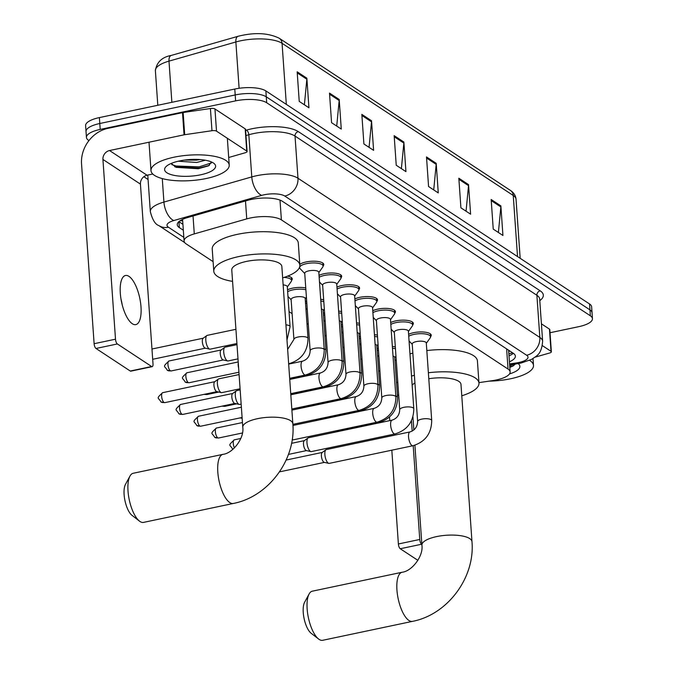 <?xml version="1.0" encoding="UTF-8"?>
<svg xmlns="http://www.w3.org/2000/svg" width="674" height="674" viewBox="0 0 674 674"><rect width="100%" height="100%" fill="white"/><g stroke="black" fill="none" stroke-linecap="round" stroke-linejoin="round"><path stroke-width="1.01" d="M377.078 348.77A12.545 4.086 -4 0 1 378.325 348.205M359.158 336.975A12.545 4.086 -4 0 1 360.413 336.419M341.246 325.188A12.545 4.086 -4 0 1 342.502 324.624M323.335 313.393A12.545 4.086 -4 0 1 324.59 312.837M305.423 301.607A12.545 4.086 -4 0 1 306.678 301.042M287.512 289.812A12.545 4.086 -4 0 1 292.474 288.177A12.545 4.086 -4 0 1 305.76 287.958M299.787 264.435A12.545 4.086 -4 0 1 306.08 261.959A12.545 4.086 -4 0 1 323.773 264.486A12.545 4.086 -4 0 1 323.09 265.96M319.029 275.388A12.545 4.086 -4 0 1 323.992 273.745A12.545 4.086 -4 0 1 341.684 276.281A12.545 4.086 -4 0 1 341.002 277.755M372.773 310.756A12.545 4.086 -4 0 1 377.735 309.122A12.545 4.086 -4 0 1 395.427 311.649A12.545 4.086 -4 0 1 394.745 313.124M408.596 334.338A12.545 4.086 -4 0 1 413.558 332.703A12.545 4.086 -4 0 1 431.25 335.231A12.545 4.086 -4 0 1 430.568 336.705M390.684 322.551A12.545 4.086 -4 0 1 395.646 320.908A12.545 4.086 -4 0 1 413.339 323.444A12.545 4.086 -4 0 1 412.657 324.919M354.861 298.97A12.545 4.086 -4 0 1 359.823 297.327A12.545 4.086 -4 0 1 377.516 299.863A12.545 4.086 -4 0 1 376.833 301.337M336.941 287.175A12.545 4.086 -4 0 1 341.912 285.54A12.545 4.086 -4 0 1 359.596 288.068A12.545 4.086 -4 0 1 358.913 289.542M478.944 382.63L492.5 380.642A23.531 7.658 176 0 0 496.359 379.959A23.531 7.658 176 0 0 510.134 371.93A23.531 7.658 176 0 0 508.036 369.066L281.387 219.876A23.531 7.658 176 0 0 246.743 218.882L194.289 233.903A23.531 7.658 176 0 0 184.086 241.048A23.531 7.658 176 0 0 186.176 243.912L213.11 261.647M289.036 311.615L292.112 313.646M306.948 323.41L308.304 324.304M324.86 335.197L326.216 336.09M342.771 346.992L344.128 347.885M360.683 358.779L362.039 359.672M378.603 370.574L379.951 371.467M392.361 346.487A12.545 4.086 -4 0 1 395.326 346.916M374.449 334.692A12.545 4.086 -4 0 1 377.415 335.121M356.529 322.905A12.545 4.086 -4 0 1 359.495 323.335M338.618 311.11A12.545 4.086 -4 0 1 341.583 311.54M320.706 299.323A12.545 4.086 -4 0 1 323.672 299.753M287.638 276.121A12.545 4.086 -4 0 1 292.246 278.918A12.545 4.086 -4 0 1 291.564 280.392M509.426 361.795A23.531 7.658 176 0 0 515.374 356.142A23.531 7.658 176 0 0 513.285 353.277L282.423 201.315A23.531 7.658 176 0 0 247.771 200.313L187.456 217.592A23.531 7.658 176 0 0 177.245 224.737A23.531 7.658 176 0 0 179.343 227.61L183.328 230.23M513.335 353.311A23.531 7.658 -4 0 1 509.005 355.88M88.943 140.588L88.53 140.31A23.531 7.658 -4 0 1 86.441 137.445A23.531 7.658 -4 0 1 100.207 129.416L235.614 100.873A23.531 7.658 -4 0 1 266.693 102.751L590.365 315.794A23.531 7.658 -4 0 1 592.454 318.659A23.531 7.658 -4 0 1 578.68 326.688L550.026 332.729M148.078 179.503L143.848 176.723M86.441 137.445L85.615 125.608A23.531 7.658 -4 0 1 99.381 117.588L234.788 89.035A23.531 7.658 -4 0 1 265.868 90.914L589.531 303.957L589.952 309.872A23.531 7.658 -4 0 1 592.042 312.744A23.531 7.658 -4 0 0 589.952 309.872L266.281 96.829L589.952 309.872L590.365 315.794M234.788 89.035L235.201 94.95A23.531 7.658 -4 0 1 266.281 96.829A23.531 7.658 -4 0 0 235.201 94.95L99.794 123.502L235.201 94.95L235.614 100.873M86.028 131.531A23.531 7.658 -4 0 1 99.794 123.502A23.531 7.658 -4 0 0 86.028 131.531M182.915 224.316L178.922 221.687A23.531 7.658 -4 0 1 178.871 221.653M297.167 71.806L299.231 101.403L308.936 107.781L306.864 78.192L297.167 71.806M304.387 104.79L306.847 79.237A6.277 5.459 -56.6 0 0 306.864 78.192M329.502 93.088L331.566 122.685L341.271 129.071L339.199 99.474L329.502 93.088M336.722 126.072L339.182 100.527A6.277 5.459 -56.6 0 0 339.199 99.474M361.837 114.378L363.901 143.966L373.607 150.353L371.534 120.764L361.837 114.378M369.057 147.353L371.517 121.809A6.277 5.459 -56.6 0 0 371.534 120.764M491.169 199.504L493.242 229.101L502.939 235.487L500.875 205.89L491.169 199.504M498.389 232.488L500.858 206.935A6.277 5.459 -56.6 0 0 500.875 205.89M458.834 178.222L460.906 207.811L470.604 214.197L468.54 184.609L458.834 178.222M466.054 211.206L468.523 185.653A6.277 5.459 -56.6 0 0 468.54 184.609M426.499 156.941L428.571 186.53L438.269 192.916L436.204 163.327L426.499 156.941M433.719 189.925L436.188 164.372A6.277 5.459 -56.6 0 0 436.204 163.327M394.164 135.659L396.236 165.248L405.933 171.634L403.869 142.046L394.164 135.659M401.384 168.643L403.852 143.09A6.277 5.459 -56.6 0 0 403.869 142.046M589.531 303.957A23.531 7.658 -4 0 1 591.629 306.822L592.454 318.659M529.596 360.363A39.218 12.764 -4 0 1 533.488 365.401A39.218 12.764 -4 0 1 510.538 378.78A39.218 12.764 -4 0 1 489.063 381.147M518.104 363.589A25.57 8.324 -4 0 1 518.121 363.606A25.57 8.324 -4 0 1 509.51 373.91M509.814 367.355L512.931 366.066L515.467 363.985M509.788 367.027L513.613 365.67M509.704 365.847L514.22 364.162M542.376 345.636L551.012 351.314L549.453 329.123A3.918 1.281 -4 0 1 549.807 329.603L551.357 351.794A3.918 1.281 176 0 0 551.012 351.314M541.407 323.832L549.453 329.123M400.255 548.746A3.918 1.458 -101.9 0 1 398.385 543.977L419.759 539.47A3.918 1.458 78.1 0 0 421.638 544.238L400.255 548.746L417.897 560.355M389.505 417.012L389.757 420.627M390.752 434.848L390.827 435.968M391.821 450.19L398.385 543.977M419.759 539.47L413.204 445.674M412.185 431.116L411.452 420.702M535.08 357.161L549.655 352.991A3.918 1.281 176 0 0 551.357 351.794M318.6 639.019L311.127 633.248A17.254 6.403 -101.9 0 1 304.1 618.564A17.254 6.403 -101.9 0 1 304.597 602.295L309.105 593.996A25.098 9.31 78.1 0 0 308.38 617.662A25.098 9.31 78.1 0 0 318.6 639.019A25.098 9.31 78.1 0 0 319.147 639.415A25.098 9.31 78.1 0 0 322.669 640.3L412.463 621.369A25.098 9.31 -101.9 0 1 408.941 620.484A25.098 9.31 -101.9 0 1 397.399 594.325A25.098 9.31 -101.9 0 1 402.108 572.251L312.315 591.182A25.098 9.31 78.1 0 0 309.105 593.996M414.914 445.219L421.907 545.156A25.098 8.172 176 0 1 436.592 536.597A25.098 8.172 176 0 1 469.744 538.602A25.098 8.172 176 0 1 471.977 541.66L460.982 384.382A25.098 8.172 176 0 0 428.79 378.737M428.369 372.756A43.136 14.044 -4 0 1 478.978 383.127A43.136 14.044 -4 0 1 461.774 395.781M426.819 350.564A43.136 14.044 -4 0 1 477.419 360.935L478.978 383.127M414.94 382.992A25.098 8.172 176 0 0 412.143 385.073M398.722 395.528A43.136 14.044 -4 0 1 397.382 394.796M396.548 382.925A43.136 14.044 -4 0 1 397.778 382.015M411.519 376.075A43.136 14.044 -4 0 1 414.4 375.3M394.998 360.733A43.136 14.044 -4 0 1 396.228 359.823M409.961 353.884A43.136 14.044 -4 0 1 412.85 353.109M139.467 521.112L131.994 515.34A17.254 6.403 -101.9 0 1 124.968 500.656A17.254 6.403 -101.9 0 1 125.465 484.387L129.972 476.088A25.098 9.31 78.1 0 0 129.248 499.754A25.098 9.31 78.1 0 0 139.467 521.112A25.098 9.31 78.1 0 0 140.015 521.508A25.098 9.31 78.1 0 0 143.537 522.392L233.33 503.461A25.098 9.31 -101.9 0 1 229.809 502.577A25.098 9.31 -101.9 0 1 218.266 476.417A25.098 9.31 -101.9 0 1 222.976 454.343L133.182 473.274A25.098 9.31 78.1 0 0 129.972 476.088M242.775 427.249A25.098 8.172 176 0 1 257.46 418.689A25.098 8.172 176 0 1 290.612 420.694A25.098 8.172 176 0 1 292.845 423.752L281.85 266.474A25.098 8.172 176 0 0 246.465 261.419A25.098 8.172 176 0 0 231.772 269.979L242.775 427.249C244.485 438.125 232.825 453.332 222.976 454.343M232.572 281.37A43.136 14.044 -4 0 1 213.784 271.234A43.136 14.044 -4 0 1 239.026 256.524A43.136 14.044 -4 0 1 299.846 265.219A43.136 14.044 -4 0 1 282.642 277.873M213.784 271.234L212.226 249.043A43.136 14.044 -4 0 1 237.475 234.325A43.136 14.044 -4 0 1 298.296 243.028L299.846 265.219M417.627 421.528L412.21 344.001A7.06 2.3 -4 0 1 416.338 341.592A7.06 2.3 -4 0 1 426.297 343.015L431.714 420.542A7.06 2.3 -4 0 0 430.888 419.565A7.06 2.3 -4 0 0 421.764 419.118A7.06 2.3 -4 0 0 417.627 421.528C417.349 426.861 414.805 430.332 409.994 431.924L326.334 449.566A7.06 2.62 -101.9 0 0 325.921 449.752A7.06 2.62 -101.9 0 0 324.876 454.562A7.06 2.62 -101.9 0 0 328.255 463.131A7.06 2.62 -101.9 0 0 328.794 463.375A7.06 2.62 -101.9 0 0 329.241 463.383L412.909 445.741A7.06 2.62 -101.9 0 1 411.924 445.489A7.06 2.62 -101.9 0 1 411.738 445.354A7.06 2.62 -101.9 0 1 408.646 437.915A7.06 2.62 -101.9 0 1 409.994 431.924M408.73 336.267A11.761 3.833 -4 0 1 413.988 334.397A11.761 3.833 -4 0 1 430.576 336.764A11.761 3.833 -4 0 1 430.248 337.784L426.313 343.319M324.565 462.364A5.097 1.887 -101.9 0 1 324.236 462.356A5.097 1.887 -101.9 0 1 323.849 462.187A5.097 1.887 -101.9 0 1 321.405 455.995A5.097 1.887 -101.9 0 1 322.164 452.524L325.921 449.752M399.716 409.733L394.298 332.206A7.06 2.3 -4 0 1 398.427 329.797A7.06 2.3 -4 0 1 408.377 331.22L413.802 408.747A7.06 2.3 -4 0 0 412.977 407.77A7.06 2.3 -4 0 0 403.852 407.323A7.06 2.3 -4 0 0 399.716 409.733C399.438 415.074 396.893 418.537 392.083 420.138L308.414 437.78A7.06 2.62 -101.9 0 0 308.01 437.965A7.06 2.62 -101.9 0 0 306.965 442.767A7.06 2.62 -101.9 0 0 310.343 451.344A7.06 2.62 -101.9 0 0 310.882 451.58A7.06 2.62 -101.9 0 0 311.329 451.588L394.998 433.946A7.06 2.62 -101.9 0 1 394.004 433.702A7.06 2.62 -101.9 0 1 393.827 433.567A7.06 2.62 -101.9 0 1 390.735 426.128A7.06 2.62 -101.9 0 1 392.083 420.138M390.819 324.472A11.761 3.833 -4 0 1 396.076 322.602A11.761 3.833 -4 0 1 412.657 324.978A11.761 3.833 -4 0 1 412.328 325.989L408.402 331.524M306.653 450.569A5.097 1.887 -101.9 0 1 306.325 450.569A5.097 1.887 -101.9 0 1 305.937 450.392A5.097 1.887 -101.9 0 1 303.494 444.2A5.097 1.887 -101.9 0 1 304.252 440.729L308.01 437.965M381.804 397.946L376.387 320.42A7.06 2.3 -4 0 1 380.515 318.01A7.06 2.3 -4 0 1 390.465 319.434L395.891 396.961A7.06 2.3 -4 0 0 395.065 395.983A7.06 2.3 -4 0 0 385.932 395.537A7.06 2.3 -4 0 0 381.804 397.946C381.526 403.279 378.982 406.751 374.171 408.343L292.946 425.471M372.907 312.685A11.761 3.833 -4 0 1 378.165 310.815A11.761 3.833 -4 0 1 394.745 313.183A11.761 3.833 -4 0 1 394.416 314.202L390.49 319.737M374.171 408.343A7.06 2.62 -101.9 0 0 372.815 414.333A7.06 2.62 -101.9 0 0 375.907 421.772A7.06 2.62 -101.9 0 0 376.092 421.907A7.06 2.62 -101.9 0 0 377.086 422.16L293.417 439.802A7.06 2.62 -101.9 0 1 292.971 439.793A7.06 2.62 -101.9 0 1 292.423 439.549A7.06 2.62 -101.9 0 1 292.238 439.414M363.893 386.151L358.467 308.625A7.06 2.3 -4 0 1 362.604 306.215A7.06 2.3 -4 0 1 372.553 307.639L377.971 385.166A7.06 2.3 -4 0 0 377.154 384.188A7.06 2.3 -4 0 0 368.021 383.742A7.06 2.3 -4 0 0 363.893 386.151C363.615 391.493 361.07 394.956 356.26 396.556L291.893 410.121M354.996 300.89A11.761 3.833 -4 0 1 360.245 299.02A11.761 3.833 -4 0 1 376.833 301.396A11.761 3.833 -4 0 1 376.505 302.407L372.57 307.942M345.981 374.365L340.555 296.838A7.06 2.3 -4 0 1 344.692 294.428A7.06 2.3 -4 0 1 354.642 295.852L360.059 373.379A7.06 2.3 -4 0 0 359.242 372.402A7.06 2.3 -4 0 0 350.109 371.955A7.06 2.3 -4 0 0 345.981 374.365C345.703 379.698 343.159 383.169 338.348 384.761L290.823 394.787M337.076 289.104A11.761 3.833 -4 0 1 342.333 287.234A11.761 3.833 -4 0 1 358.922 289.601A11.761 3.833 -4 0 1 358.593 290.62L354.659 296.156M328.07 362.57L322.644 285.043A7.06 2.3 -4 0 1 326.772 282.633A7.06 2.3 -4 0 1 336.73 284.057L342.148 361.584A7.06 2.3 -4 0 0 341.322 360.607A7.06 2.3 -4 0 0 332.198 360.16A7.06 2.3 -4 0 0 328.07 362.57C327.783 367.911 325.239 371.374 320.428 372.975L289.744 379.445M319.164 277.309A11.761 3.833 -4 0 1 324.421 275.439A11.761 3.833 -4 0 1 341.01 277.814A11.761 3.833 -4 0 1 340.682 278.825L336.747 284.361M241.157 404.114L239.674 404.425A7.06 2.62 -101.9 0 1 239.228 404.417A7.06 2.62 -101.9 0 1 238.689 404.181A7.06 2.62 -101.9 0 1 235.31 395.604A7.06 2.62 -101.9 0 1 236.355 390.802A7.06 2.62 -101.9 0 1 236.768 390.617L240.163 389.901M234.999 403.406A5.097 1.887 -101.9 0 1 234.67 403.406A5.097 1.887 -101.9 0 1 234.282 403.229A5.097 1.887 -101.9 0 1 231.839 397.037A5.097 1.887 -101.9 0 1 232.597 393.565L236.355 390.802M310.15 350.783L304.732 273.256A7.06 2.3 -4 0 1 308.861 270.847A7.06 2.3 -4 0 1 318.81 272.271L324.236 349.798A7.06 2.3 -4 0 0 323.41 348.82A7.06 2.3 -4 0 0 314.286 348.374A7.06 2.3 -4 0 0 310.15 350.783C309.872 356.116 307.327 359.587 302.516 361.18L288.674 364.103M304.749 273.551L300.09 268.623A11.761 3.833 -4 0 1 299.627 267.662A11.761 3.833 -4 0 1 306.51 263.652A11.761 3.833 -4 0 1 323.09 266.019A11.761 3.833 -4 0 1 322.762 267.039L318.836 272.566M240.079 388.772L221.763 392.639A7.06 2.62 -101.9 0 1 221.316 392.63A7.06 2.62 -101.9 0 1 220.777 392.386A7.06 2.62 -101.9 0 1 217.399 383.809A7.06 2.62 -101.9 0 1 218.443 379.007A7.06 2.62 -101.9 0 1 218.848 378.822L239.085 374.559M217.087 391.619A5.097 1.887 -101.9 0 1 216.758 391.611A5.097 1.887 -101.9 0 1 216.371 391.442A5.097 1.887 -101.9 0 1 213.928 385.25A5.097 1.887 -101.9 0 1 214.686 381.779L218.443 379.007M393.026 356.091A7.06 2.3 -4 0 1 394.77 357.447L397.567 397.39A7.06 2.3 -4 0 0 396.742 396.413A7.06 2.3 -4 0 0 395.823 396.034M392.479 348.247A11.761 3.833 -4 0 1 395.453 348.744M377.432 422.084A7.06 2.62 -101.9 0 0 377.583 422.21A7.06 2.62 -101.9 0 0 378.763 422.59L335.568 431.697A7.06 2.62 -101.9 0 1 335.121 431.689A7.06 2.62 -101.9 0 1 334.253 431.192M377.213 350.699A11.761 3.833 -4 0 1 378.459 350.05M375.115 344.296A7.06 2.3 -4 0 1 376.859 345.652L379.647 385.604A7.06 2.3 -4 0 0 378.83 384.627A7.06 2.3 -4 0 0 377.912 384.247M374.567 336.461A11.761 3.833 -4 0 1 377.541 336.949M359.52 410.289A7.06 2.62 -101.9 0 0 359.672 410.415A7.06 2.62 -101.9 0 0 360.843 410.803L317.656 419.902A7.06 2.62 -101.9 0 1 317.21 419.902A7.06 2.62 -101.9 0 1 316.333 419.397M359.293 338.904A11.761 3.833 -4 0 1 360.539 338.264M357.203 332.509A7.06 2.3 -4 0 1 358.947 333.866L361.736 373.809A7.06 2.3 -4 0 0 360.91 372.832A7.06 2.3 -4 0 0 360 372.452M356.656 324.666A11.761 3.833 -4 0 1 359.63 325.163M341.608 398.502A7.06 2.62 -101.9 0 0 341.76 398.629A7.06 2.62 -101.9 0 0 342.931 399.008L299.745 408.115A7.06 2.62 -101.9 0 1 299.298 408.107A7.06 2.62 -101.9 0 1 298.422 407.61M341.381 327.117A11.761 3.833 -4 0 1 342.628 326.469M339.292 320.714A7.06 2.3 -4 0 1 341.027 322.071L343.824 362.022A7.06 2.3 -4 0 0 342.999 361.045A7.06 2.3 -4 0 0 342.08 360.666M338.744 312.879A11.761 3.833 -4 0 1 341.71 313.368M323.469 315.322A11.761 3.833 -4 0 1 324.716 314.682M321.38 308.928A7.06 2.3 -4 0 1 323.116 310.284L325.913 350.227A7.06 2.3 -4 0 0 325.087 349.25A7.06 2.3 -4 0 0 324.169 348.871M320.832 301.084A11.761 3.833 -4 0 1 323.798 301.581M305.558 303.536A11.761 3.833 -4 0 1 306.805 302.887M293.915 339.418L291.117 299.475A7.06 2.3 -4 0 1 295.254 297.066A7.06 2.3 -4 0 1 305.204 298.489L308.001 338.441A7.06 2.3 -4 0 0 307.176 337.455A7.06 2.3 -4 0 0 298.043 337.017A7.06 2.3 -4 0 0 293.915 339.418L287.646 349.402M287.646 291.741A11.761 3.833 -4 0 1 292.895 289.871A11.761 3.833 -4 0 1 305.886 289.786M238.63 367.962A5.097 1.887 -101.9 0 1 238.175 365.35A5.097 1.887 -101.9 0 1 238.293 363.118M283.139 284.908A7.06 2.3 -4 0 1 287.293 286.703L290.081 326.646A7.06 2.3 -4 0 0 289.264 325.668A7.06 2.3 -4 0 0 285.928 324.86M237.989 358.863L228.09 360.952A7.06 2.62 -101.9 0 1 227.643 360.944A7.06 2.62 -101.9 0 1 223.726 352.131A7.06 2.62 -101.9 0 1 224.771 347.321A7.06 2.62 -101.9 0 1 225.183 347.135L236.995 344.65M284.04 277.427A11.761 3.833 -4 0 1 291.572 280.451A11.761 3.833 -4 0 1 291.244 281.471L287.309 286.998M223.414 359.933A5.097 1.887 -101.9 0 1 223.086 359.933A5.097 1.887 -101.9 0 1 222.698 359.756A5.097 1.887 -101.9 0 1 220.255 353.564A5.097 1.887 -101.9 0 1 221.013 350.092L224.771 347.321M236.919 343.521L210.178 349.157A7.06 2.62 -101.9 0 1 209.732 349.157A7.06 2.62 -101.9 0 1 205.814 340.336A7.06 2.62 -101.9 0 1 206.859 335.534A7.06 2.62 -101.9 0 1 207.263 335.349L235.925 329.308M205.503 348.146A5.097 1.887 -101.9 0 1 205.174 348.138A5.097 1.887 -101.9 0 1 204.786 347.961A5.097 1.887 -101.9 0 1 202.343 341.769A5.097 1.887 -101.9 0 1 203.101 338.297L206.859 335.534M120.983 299.02A25.098 9.31 -101.9 0 1 122.23 304.909M132.306 323.731A25.098 9.31 78.1 0 0 135.828 324.615A25.098 9.31 78.1 0 0 140.537 302.542A25.098 9.31 78.1 0 0 128.995 276.382A25.098 9.31 78.1 0 0 125.474 275.498A25.098 9.31 78.1 0 0 120.764 297.571A25.098 9.31 78.1 0 0 132.306 323.731M216.506 131.144A3.918 1.281 176 0 0 211.973 130.714L184.693 134.707A3.918 1.281 176 0 0 184.053 134.825L182.502 112.634A3.918 1.281 -4 0 1 183.143 112.516L210.423 108.522A3.918 1.281 -4 0 1 214.955 108.952L216.506 131.144L246.743 151.043L245.193 128.852A3.918 1.281 -4 0 1 245.538 129.332L247.088 151.524A3.918 1.281 176 0 0 246.743 151.043M214.955 108.952L245.193 128.852M182.502 112.634L107.983 128.346A31.375 27.28 -56.6 0 0 81.546 163.942L94.116 343.706L115.498 339.199L102.928 159.435A7.844 6.824 123.4 0 1 109.533 150.538L184.053 134.825M152.198 366.656L130.815 371.163A3.918 1.458 -101.9 0 1 130.267 371.029L151.642 366.521A3.918 1.458 78.1 0 0 152.198 366.656A3.918 1.458 78.1 0 0 153.006 363.884L140.436 184.128A7.844 6.824 123.4 0 1 147.042 175.223L152.762 174.018M115.498 339.199A3.918 1.458 78.1 0 0 117.369 343.959L95.994 348.466L130.267 371.029M95.994 348.466A3.918 1.458 -101.9 0 1 94.116 343.706M117.369 343.959L151.642 366.521M228.697 157.497L245.387 152.712A3.918 1.281 176 0 0 247.088 151.524M173.943 157.219A39.218 12.764 -4 0 1 229.227 165.13A39.218 12.764 -4 0 1 206.278 178.5A39.218 12.764 -4 0 1 150.984 170.598A39.218 12.764 -4 0 1 173.943 157.219M184.288 160.1L196.538 160.117L199.993 159.553M178.231 161.221L196.698 162.468L205.385 160.227M171.196 163.445L176.133 167.363L198.257 168.736L208.662 165.796L211.434 161.954M200.65 174.802A25.57 8.324 -4 0 1 172.965 175.114A25.57 8.324 -4 0 1 165.964 166.68A25.57 8.324 -4 0 1 179.562 160.926A25.57 8.324 -4 0 1 213.852 163.327A25.57 8.324 -4 0 1 200.65 174.802M174.777 166.807L199.209 168.037L209.353 165.4M171.777 164.608L176.066 165.998L199.125 166.866L211.518 162.897M508.718 351.693A7.844 2.553 176 0 0 509.401 350.724M179.941 220.819A23.531 20.464 -56.6 0 0 182.654 220.668M506.629 348.896L508.036 369.066M193.034 215.992L194.289 233.903M245.488 200.97L246.743 218.882M280.005 200.111L281.387 219.876M509.569 363.935L516.259 362.957A15.687 5.106 176 0 0 518.837 362.502A15.687 5.106 176 0 0 526.621 355.24L284.757 196.041A15.687 5.106 176 0 0 264.039 194.794A15.687 5.106 176 0 0 261.664 195.376L173.808 220.541A15.687 5.106 176 0 0 168.399 227.214L183.825 237.374M147.766 175.072L150.319 211.602A31.375 10.211 -4 0 1 163.925 202.074L251.781 176.908A31.375 10.211 -4 0 1 256.541 175.737A31.375 10.211 -4 0 1 297.975 178.239L539.84 337.438A31.375 10.211 -4 0 1 542.629 341.263L539.68 299.096A31.375 10.211 176 0 0 536.892 295.271L295.027 136.072A31.375 10.211 176 0 0 253.593 133.57A31.375 10.211 176 0 0 248.832 134.741L245.976 135.567M245.614 130.343L246.364 130.133A35.292 11.492 -4 0 1 298.338 131.624L540.194 290.823A3.918 3.412 -56.6 0 0 536.892 295.271L539.84 337.438A15.687 13.64 123.4 0 1 526.621 355.24M246.364 130.133A3.918 2.022 -106 0 1 248.832 134.741L251.781 176.908A15.687 8.096 74 0 0 261.664 195.376M540.194 290.823A35.292 11.492 -4 0 1 539.79 300.646M266.693 102.751L265.868 90.914M100.207 129.416L99.381 117.588M284.757 196.041A15.687 13.64 123.4 0 0 297.975 178.239L295.027 136.072A3.918 3.412 -56.6 0 1 298.338 131.624M173.808 220.541A15.687 8.096 74 0 1 163.925 202.074L162.282 178.602M168.399 227.214A15.687 13.64 123.4 0 1 158.735 225.52L184.735 242.632M516.259 362.957A15.687 3.362 81.7 0 0 517.497 363.682L509.637 364.836M178.922 221.687L179.343 227.61M238.554 36.194A7.844 4.052 74 0 0 238.133 36.27A7.844 4.052 74 0 0 235.866 41.973L168.989 61.132A31.375 10.211 176 0 0 155.382 70.66C156.688 62.202 161.979 57.121 171.255 55.428A7.844 4.052 74 0 0 168.989 61.132L171.87 102.305M171.676 55.352A7.844 4.052 74 0 0 171.255 55.428L238.133 36.27C254.545 32.192 268.252 32.858 279.247 38.258A7.844 6.824 123.4 0 1 282.061 43.304A31.375 10.211 176 0 0 235.866 41.973L239.11 88.286M517.522 256.558L513.251 195.485A7.844 6.824 -56.6 0 0 510.437 190.43C513.807 192.663 515.677 195.612 516.04 199.302A31.375 10.211 176 0 0 513.251 195.485L282.061 43.304L286.332 104.386M394.248 136.763L403.852 143.09M426.583 158.045L436.188 164.372M458.91 179.335L468.523 185.653M491.245 200.616L500.858 206.935M361.913 115.481L371.517 121.809M329.578 94.2L339.182 100.527M297.242 72.918L306.847 79.237M234.417 447.907A5.097 1.887 -101.9 0 1 233.246 442.81A5.097 1.887 -101.9 0 1 234.325 439.836L240.795 438.471M216.413 428.041C209.21 434.629 212.259 432.582 214.661 437.291L218.511 438.024A5.097 1.887 -101.9 0 1 217.795 437.839A5.097 1.887 -101.9 0 1 215.453 432.531A5.097 1.887 -101.9 0 1 216.413 428.041L242.446 422.556M214.661 437.291A5.097 4.432 -56.6 0 0 217.795 437.839M377.971 385.166C377.743 398.157 371.475 406.557 359.175 410.365A7.06 2.62 -101.9 0 1 358.18 410.121A7.06 2.62 -101.9 0 1 357.995 409.986A7.06 2.62 -101.9 0 1 354.903 402.547A7.06 2.62 -101.9 0 1 356.26 396.556M198.493 416.254C191.298 422.834 194.348 420.795 196.749 425.496L200.599 426.229A5.097 1.887 -101.9 0 1 199.883 426.052A5.097 1.887 -101.9 0 1 197.541 420.736A5.097 1.887 -101.9 0 1 198.493 416.254L241.376 407.214M196.749 425.496A5.097 4.432 -56.6 0 0 199.883 426.052M360.059 373.379C359.832 386.371 353.564 394.77 341.255 398.578A7.06 2.62 -101.9 0 1 340.269 398.326A7.06 2.62 -101.9 0 1 340.084 398.191A7.06 2.62 -101.9 0 1 336.992 390.752A7.06 2.62 -101.9 0 1 338.348 384.761M180.581 404.459C173.387 411.047 176.428 409 178.829 413.71L182.688 414.434A5.097 1.887 -101.9 0 1 181.972 414.257A5.097 1.887 -101.9 0 1 179.629 408.95A5.097 1.887 -101.9 0 1 180.581 404.459L232.741 393.464M178.829 413.71A5.097 4.432 -56.6 0 0 181.972 414.257M342.148 361.584C341.912 374.576 335.644 382.975 323.343 386.783A7.06 2.62 -101.9 0 1 322.357 386.539A7.06 2.62 -101.9 0 1 322.172 386.404A7.06 2.62 -101.9 0 1 319.08 378.965A7.06 2.62 -101.9 0 1 320.428 372.975M162.67 392.672C155.467 399.252 158.516 397.213 160.918 401.915L164.776 402.648A5.097 1.887 -101.9 0 1 164.06 402.471A5.097 1.887 -101.9 0 1 161.718 397.154A5.097 1.887 -101.9 0 1 162.67 392.672L214.829 381.678M160.918 401.915A5.097 4.432 -56.6 0 0 164.06 402.471M324.236 349.798C324 362.789 317.732 371.189 305.432 374.997A7.06 2.62 -101.9 0 1 304.437 374.744A7.06 2.62 -101.9 0 1 304.26 374.609A7.06 2.62 -101.9 0 1 301.168 367.17A7.06 2.62 -101.9 0 1 302.516 361.18M242.126 417.998A5.097 1.887 -101.9 0 1 242.042 417.947A5.097 1.887 -101.9 0 1 241.621 417.577M240.054 417.914A5.097 4.432 -56.6 0 0 242.042 417.947M222.049 406.136L224.838 406.338A5.097 1.887 -101.9 0 1 224.13 406.152A5.097 1.887 -101.9 0 1 223.709 405.79M222.142 406.119A5.097 4.432 -56.6 0 0 224.13 406.152M343.824 362.022C343.588 375.005 337.32 383.405 325.02 387.221A7.06 2.62 -101.9 0 1 323.849 386.834A7.06 2.62 -101.9 0 1 323.697 386.708M204.138 394.349L206.926 394.543A5.097 1.887 -101.9 0 1 206.21 394.366A5.097 1.887 -101.9 0 1 205.797 393.995M204.23 394.332A5.097 4.432 -56.6 0 0 206.21 394.366M325.913 350.227C325.677 363.219 319.409 371.618 307.108 375.426A7.06 2.62 -101.9 0 1 305.929 375.047A7.06 2.62 -101.9 0 1 305.785 374.921M186.909 372.781C179.714 379.361 182.764 377.314 185.165 382.023L189.015 382.756A5.097 1.887 -101.9 0 1 188.299 382.571A5.097 1.887 -101.9 0 1 185.957 377.263A5.097 1.887 -101.9 0 1 186.909 372.781L238.208 361.963M185.165 382.023A5.097 4.432 -56.6 0 0 188.299 382.571M308.001 338.441C307.765 351.424 301.497 359.823 289.197 363.64A7.06 2.62 -101.9 0 1 288.641 363.598M168.997 360.986C161.802 367.574 164.844 365.527 167.245 370.237L171.103 370.961A5.097 1.887 -101.9 0 1 170.387 370.784A5.097 1.887 -101.9 0 1 168.045 365.468A5.097 1.887 -101.9 0 1 168.997 360.986L221.156 349.991M167.245 370.237A5.097 4.432 -56.6 0 0 170.387 370.784M152.678 359.25L153.192 359.175A5.097 1.887 -101.9 0 1 152.669 359.099M102.928 159.435L140.436 184.128M109.533 150.538L147.042 175.223M183.143 112.516L184.693 134.707M211.973 130.714L210.423 108.522M508.87 353.875L512.594 352.822M508.609 350.202L510.134 371.93M182.57 219.362L184.086 241.048M517.497 363.682L521.036 363.059L531.643 359.368C536.782 355.628 541.449 354.794 542.629 341.263M150.319 211.602C152.4 219.699 155.205 224.341 158.735 225.52M279.247 38.258L510.437 190.43M155.382 70.66L157.8 105.27M516.04 199.302L520.168 258.294M533.488 365.401L533.016 358.576M471.977 541.66C475.17 577.534 447.612 614.646 412.463 621.369M421.907 545.156C423.617 556.033 411.949 571.24 402.108 572.251M412.935 416.827L413.853 429.987M292.845 423.752C296.038 459.626 268.479 496.738 233.33 503.461M412.909 445.741C425.21 441.933 431.478 433.534 431.714 420.542M430.576 336.764L430.374 333.866M286.147 460.047L322.307 452.423M412.235 344.296L409.059 340.943M324.236 462.356L328.794 463.375M279.499 471.867L324.405 462.398M394.998 433.946C407.298 430.138 413.566 421.739 413.802 408.747M412.657 324.978L412.454 322.079M291.556 443.332L304.387 440.627M394.315 332.509L391.147 329.156M306.325 450.569L310.882 451.58M288.438 454.411L306.493 450.603M377.086 422.16C389.387 418.352 395.655 409.952 395.891 396.961M394.745 313.183L394.543 310.284M376.404 320.714L373.236 317.361M292.204 439.625L292.971 439.793M234.325 439.836C227.121 446.415 230.171 444.377 232.572 449.078M376.833 301.396L376.631 298.498M358.492 308.928L355.316 305.575M359.175 410.365L292.887 424.342M218.511 438.024L242.429 432.978M358.922 289.601L358.72 286.703M340.581 297.133L337.404 293.78M341.255 398.578L291.817 409M200.599 426.229L242.092 417.484M341.01 277.814L340.808 274.916M322.669 285.346L319.493 281.993M323.343 386.783L290.738 393.658M234.67 403.406L239.228 404.417M182.688 414.434L234.838 403.44M323.09 266.019L322.888 263.121M299.627 267.662L299.585 267.123M305.432 374.997L289.668 378.316M216.758 391.611L221.316 392.63M164.776 402.648L216.927 391.653M378.763 422.59C391.063 418.781 397.331 410.382 397.567 397.39M394.787 357.742L395.967 356.091M378.931 356.849L377.533 355.375M333.546 431.335L335.121 431.689M360.843 410.803C373.152 406.986 379.42 398.587 379.647 385.604M376.876 345.956L378.055 344.296M361.02 345.063L359.621 343.58M315.634 419.548L317.21 419.902M242.143 418.217L239.961 417.931M342.931 399.008C355.24 395.2 361.508 386.8 361.736 373.809M358.964 334.161L360.143 332.509M343.108 333.268L341.71 331.793M297.723 407.753L299.298 408.107M341.052 322.374L342.224 320.714M325.02 387.221L290.797 394.433M325.188 321.481L323.798 319.998M224.838 406.338L236.65 403.844M323.141 310.579L324.312 308.928M307.108 375.426L289.727 379.091M307.277 309.686L305.886 308.212M206.926 394.543L218.738 392.057M305.229 298.793L306.4 297.133M289.197 363.64L288.649 363.749M291.143 299.778L287.975 296.417M189.015 382.756L238.925 372.233M286.989 340.033L290.081 326.646M291.572 280.451L291.37 277.553M223.086 359.933L227.643 360.944M171.103 370.961L223.254 359.967M151.962 349.014L203.245 338.196M205.174 348.138L209.732 349.157M153.192 359.175L205.343 348.18M229.227 165.13L227.349 138.28M150.984 170.598L149.005 142.214"/></g></svg>
